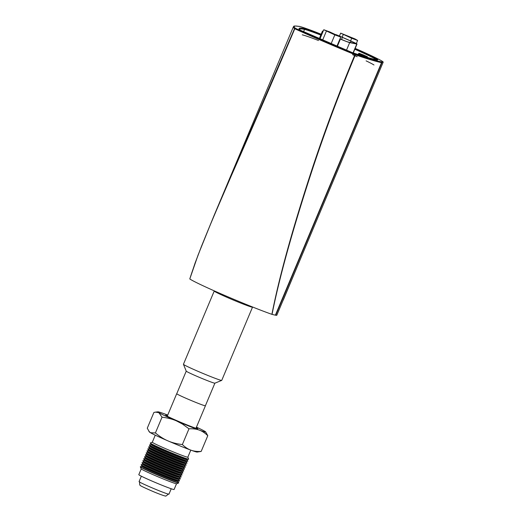 <?xml version="1.0" encoding="UTF-8"?>
<svg xmlns="http://www.w3.org/2000/svg" width="522" height="522" viewBox="0 0 522 522"><rect width="100%" height="100%" fill="white"/><g stroke="black" fill="none" stroke-linecap="round" stroke-linejoin="round"><path stroke-width="0.78" d="M283.296 300.026L300.946 257.809M302.264 34.837A39.744 1.69 -157.2 0 1 318.511 40.514M352.546 54.66A39.744 1.69 -157.2 0 1 357.198 56.735M366.111 60.859A39.744 1.69 -157.2 0 1 373.98 64.989M299.445 29.31A222.45 9.455 -157.2 0 1 304.541 29.415A0.652 0.639 -78.6 0 0 304.209 28.56A223.109 9.481 22.8 0 0 299.98 30.067L300.039 30.093M299.98 30.067A79.168 3.367 22.8 0 0 352.122 52.539L352.089 52.526C363.58 56.396 371.788 58.823 376.708 59.815A0.652 0.639 101.4 0 1 376.832 59.854A40.403 1.716 22.8 0 0 355.091 48.605M381.197 61.811A228.342 9.709 -157.2 0 1 355.084 54.001L354.94 54.679C339.241 92.159 325.082 129.9 312.469 167.914C296.17 217.648 280.431 270.637 271.903 314.335L272.04 314.375C280.732 270.774 296.522 217.733 312.874 167.986C325.5 130.011 339.659 92.29 355.345 54.83A0.652 0.561 -71.3 0 0 355.084 54.001A84.401 3.589 -157.2 0 1 295.406 28.279A0.652 0.646 131.5 0 0 294.552 28.638L214.007 215.658L201.446 246.364L195.045 263.179L189.793 278.937C199.541 248.185 215.984 211.527 231.233 175.96C252.426 127.805 273.613 78.737 294.793 28.762A0.652 0.372 -65.5 0 1 295.406 28.279A228.342 9.709 -157.2 0 1 299.171 26.465A0.652 0.639 -78.6 0 0 299.041 26.426C291.778 25.467 294.434 26.518 293.384 26.831A228.995 9.735 22.8 0 0 294.552 28.638L294.793 28.762A85.053 3.615 22.8 0 0 354.94 54.679L355.345 54.83A228.995 9.735 22.8 0 0 381.53 62.666A0.652 0.639 -78.6 0 0 381.197 61.811L381.217 61.818M271.903 314.335A49.564 2.108 -157.2 0 1 224.617 295.393A49.564 2.108 -157.2 0 1 189.793 278.95L198.06 255.082L214.02 215.619M315.125 31.881A45.636 1.938 -157.2 0 1 321.154 34.217L314.759 31.698A46.288 1.971 22.8 0 0 298.91 26.276L299.171 26.465M272.04 314.375A228.995 9.735 -157.2 0 0 275.394 315.157L381.53 62.666M365.433 56.011L360.963 54.112L365.433 56.011M381.243 61.753L382.124 62.138A46.288 1.971 22.8 0 0 383.194 62.144A46.288 1.971 22.8 0 0 378.509 59.169L377.967 58.96A45.636 1.938 -157.2 0 0 355.188 48.389L377.993 58.966M275.42 315.092L275.733 315.229L382.124 62.138M348.415 36.644L352.389 38.158L348.415 36.644M351.704 38.282L340.651 33.134L355.064 38.954L357.629 40.448L351.704 38.282L350.601 40.912M342.138 37.186L343.215 34.622M339.437 36.031L340.651 33.134M356.317 43.574L357.629 40.448M331.542 33.258L335.516 34.765L331.542 33.258M334.83 34.896L323.777 29.741L329.702 31.907L340.755 37.062L334.83 34.896L331.118 43.731M322.622 40.083L326.341 31.235M319.927 38.915L323.777 29.741M336.918 46.19L340.755 37.062M354.001 43.287L348.5 42.112A8.509 0.359 -157.2 0 1 340.461 39.039L340.005 38.85M354.027 43.222L355.606 43.535A8.509 0.359 -157.2 0 0 355.802 43.541A8.509 0.359 -157.2 0 0 351.012 41.16L350.471 42.439M338.23 35.587A8.509 0.359 -157.2 0 1 342.406 37.369L351.012 41.16M353.081 52.852L356.787 44.044L349.675 42.615A9.814 0.418 22.8 0 1 340.396 39.078L339.979 38.902M356.787 44.044A9.814 0.418 22.8 0 0 357.009 44.044A9.814 0.418 22.8 0 0 351.482 41.303L342.876 37.512A9.814 0.418 22.8 0 0 335.979 34.615M323.046 31.483A9.814 0.418 22.8 0 1 322.479 31.079A9.814 0.418 22.8 0 1 322.7 31.079L323.177 31.17M353.994 43.287L352.494 42.98M353.153 43.117L352.559 42.863M351.574 42.797L350.105 42.439M350.732 42.628L350.138 42.373M178.596 482.967L176.632 483.77A19.275 0.822 -157.2 0 1 158.577 477.03A19.275 0.822 -157.2 0 1 141.129 468.841L140.327 466.883A20.776 0.881 22.8 0 0 159.132 475.705A20.776 0.881 22.8 0 0 178.596 482.967A20.776 0.881 22.8 0 0 178.628 482.941L178.707 482.752A20.776 0.881 22.8 0 0 178.681 482.667L177.669 481.343M181.819 471.464L182.83 472.795A20.776 0.881 -157.2 0 1 182.857 472.873A20.776 0.881 -157.2 0 1 163.366 465.637A20.776 0.881 -157.2 0 1 144.555 456.776A20.776 0.881 -157.2 0 1 144.633 456.737L146.29 456.528M182.857 472.873L182.778 473.062A20.776 0.881 -157.2 0 1 182.7 473.102A20.776 0.881 -157.2 0 1 163.288 465.826A20.776 0.881 -157.2 0 1 144.503 457.044A20.776 0.881 -157.2 0 1 144.477 456.965L144.555 456.776M145.455 458.505L143.804 458.714A20.776 0.881 22.8 0 0 143.726 458.747A20.776 0.881 22.8 0 0 162.538 467.614A20.776 0.881 22.8 0 0 182.028 474.85A20.776 0.881 22.8 0 0 182.002 474.766L180.99 473.441M145.514 458.368L145.449 458.531A19.275 0.822 22.8 0 0 162.897 466.759A19.275 0.822 22.8 0 0 180.977 473.467L181.049 473.31M144.503 457.044L145.553 458.42A19.275 0.822 22.8 0 0 162.975 466.57A19.275 0.822 22.8 0 0 180.99 473.317L182.7 473.102M182.654 469.493L183.659 470.818A20.776 0.881 -157.2 0 1 183.685 470.896L183.607 471.085A20.776 0.881 -157.2 0 1 183.529 471.125A20.776 0.881 -157.2 0 1 164.117 463.856A20.776 0.881 -157.2 0 1 145.338 455.073A20.776 0.881 -157.2 0 1 145.312 454.988L145.39 454.799A20.776 0.881 -157.2 0 1 145.468 454.76L147.119 454.558M183.529 471.125L181.819 471.34A19.275 0.822 -157.2 0 1 163.804 464.593A19.275 0.822 -157.2 0 1 146.382 456.443L145.338 455.073M181.878 471.333L181.813 471.496A19.275 0.822 -157.2 0 1 163.725 464.782A19.275 0.822 -157.2 0 1 146.277 456.561L146.343 456.398M143.726 458.747L143.648 458.942A20.776 0.881 22.8 0 0 143.674 459.021A20.776 0.881 22.8 0 0 162.453 467.803A20.776 0.881 22.8 0 0 181.871 475.079A20.776 0.881 22.8 0 0 181.95 475.04L182.028 474.85M183.685 470.896A20.776 0.881 -157.2 0 1 164.195 463.66A20.776 0.881 -157.2 0 1 145.39 454.799M144.627 460.482L142.976 460.685A20.776 0.881 22.8 0 0 142.897 460.724A20.776 0.881 22.8 0 0 161.703 469.591A20.776 0.881 22.8 0 0 181.199 476.827A20.776 0.881 22.8 0 0 181.173 476.743L180.162 475.418M144.685 460.345L144.614 460.508A19.275 0.822 22.8 0 0 162.068 468.73A19.275 0.822 22.8 0 0 180.149 475.444L180.214 475.281M143.674 459.021L144.718 460.397A19.275 0.822 22.8 0 0 162.146 468.541A19.275 0.822 22.8 0 0 180.155 475.294L181.871 475.079M183.483 467.516L184.494 468.841A20.776 0.881 -157.2 0 1 184.52 468.926L184.442 469.115A20.776 0.881 -157.2 0 1 184.364 469.154A20.776 0.881 -157.2 0 1 164.945 461.879A20.776 0.881 -157.2 0 1 146.167 453.096A20.776 0.881 -157.2 0 1 146.14 453.011L146.219 452.822A20.776 0.881 -157.2 0 1 146.297 452.783L147.948 452.581M184.364 469.154L182.648 469.363A19.275 0.822 -157.2 0 1 164.639 462.616A19.275 0.822 -157.2 0 1 147.211 454.466L146.167 453.096M182.707 469.356L182.641 469.519A19.275 0.822 -157.2 0 1 164.554 462.805A19.275 0.822 -157.2 0 1 147.106 454.584L147.178 454.421M142.897 460.724L142.819 460.913A20.776 0.881 22.8 0 0 142.845 460.998A20.776 0.881 22.8 0 0 161.624 469.78A20.776 0.881 22.8 0 0 181.043 477.056A20.776 0.881 22.8 0 0 181.114 477.017L181.199 476.827M184.52 468.926A20.776 0.881 -157.2 0 1 165.024 461.689A20.776 0.881 -157.2 0 1 146.219 452.822M143.798 462.459L142.147 462.662A20.776 0.881 22.8 0 0 142.069 462.701A20.776 0.881 22.8 0 0 160.874 471.562A20.776 0.881 22.8 0 0 180.364 478.798A20.776 0.881 22.8 0 0 180.338 478.72L179.333 477.395M143.857 462.322L143.785 462.485A19.275 0.822 22.8 0 0 161.233 470.707A19.275 0.822 22.8 0 0 179.32 477.421L179.385 477.258M142.845 460.998L143.889 462.368A19.275 0.822 22.8 0 0 161.318 470.518A19.275 0.822 22.8 0 0 179.327 477.265L181.043 477.056M184.312 465.539L185.323 466.864A20.776 0.881 -157.2 0 1 185.349 466.949L185.271 467.138A20.776 0.881 -157.2 0 1 185.193 467.177A20.776 0.881 -157.2 0 1 165.774 459.902A20.776 0.881 -157.2 0 1 146.995 451.119A20.776 0.881 -157.2 0 1 146.969 451.041L147.047 450.845A20.776 0.881 -157.2 0 1 147.126 450.812L148.835 450.473M185.193 467.177L183.476 467.392A19.275 0.822 -157.2 0 1 165.467 460.639A19.275 0.822 -157.2 0 1 148.039 452.496L146.995 451.119M183.542 467.379L183.47 467.542A19.275 0.822 -157.2 0 1 165.389 460.828A19.275 0.822 -157.2 0 1 147.935 452.607L148.007 452.443M142.069 462.701L141.984 462.89A20.776 0.881 22.8 0 0 142.017 462.975A20.776 0.881 22.8 0 0 160.796 471.751A20.776 0.881 22.8 0 0 180.207 479.026A20.776 0.881 22.8 0 0 180.286 478.987L180.364 478.798M185.349 466.949A20.776 0.881 -157.2 0 1 165.859 459.712A20.776 0.881 -157.2 0 1 147.047 450.845M142.969 464.43L141.312 464.639A20.776 0.881 22.8 0 0 141.234 464.678A20.776 0.881 22.8 0 0 160.045 473.539A20.776 0.881 22.8 0 0 179.535 480.775A20.776 0.881 22.8 0 0 179.509 480.697L178.498 479.366M143.021 464.299L142.956 464.463A19.275 0.822 22.8 0 0 160.404 472.684A19.275 0.822 22.8 0 0 178.491 479.398L178.557 479.235M142.017 462.975L143.061 464.345A19.275 0.822 22.8 0 0 160.482 472.495A19.275 0.822 22.8 0 0 178.498 479.242L180.207 479.026M185.14 463.562L186.152 464.893A20.776 0.881 -157.2 0 1 186.178 464.971L186.1 465.161A20.776 0.881 -157.2 0 1 186.021 465.2A20.776 0.881 -157.2 0 1 166.609 457.924A20.776 0.881 -157.2 0 1 147.824 449.142A20.776 0.881 -157.2 0 1 147.798 449.064L147.883 448.874A20.776 0.881 -157.2 0 1 147.954 448.835L149.612 448.626M186.021 465.2L184.312 465.415A19.275 0.822 -157.2 0 1 166.296 458.668A19.275 0.822 -157.2 0 1 148.874 450.519L147.824 449.142M184.37 465.409L184.299 465.565A19.275 0.822 -157.2 0 1 166.218 458.858A19.275 0.822 -157.2 0 1 148.77 450.63M141.234 464.678L141.155 464.867A20.776 0.881 22.8 0 0 141.181 464.945A20.776 0.881 22.8 0 0 159.967 473.728A20.776 0.881 22.8 0 0 179.379 481.003A20.776 0.881 22.8 0 0 179.457 480.964L179.535 480.775M186.178 464.971A20.776 0.881 -157.2 0 1 166.688 457.735A20.776 0.881 -157.2 0 1 147.883 448.874M177.728 481.212L177.656 481.369A19.275 0.822 -157.2 0 1 159.575 474.661A19.275 0.822 -157.2 0 1 142.128 466.433L142.193 466.27M141.181 464.945L142.232 466.322A19.275 0.822 22.8 0 0 159.654 474.472A19.275 0.822 22.8 0 0 177.669 481.219L179.379 481.003M185.976 461.592L186.98 462.916A20.776 0.881 -157.2 0 1 187.013 462.994L186.928 463.184A20.776 0.881 -157.2 0 1 186.85 463.223A20.776 0.881 -157.2 0 1 167.438 455.954A20.776 0.881 -157.2 0 1 148.659 447.171A20.776 0.881 -157.2 0 1 148.633 447.086L148.711 446.897A20.776 0.881 -157.2 0 1 148.79 446.858L150.499 446.519M186.85 463.223L185.14 463.438A19.275 0.822 -157.2 0 1 167.125 456.691A19.275 0.822 -157.2 0 1 149.703 448.542L148.659 447.171M185.199 463.432L185.134 463.595A19.275 0.822 -157.2 0 1 167.047 456.88A19.275 0.822 -157.2 0 1 149.599 448.659L149.664 448.496M142.134 466.407L140.483 466.616A20.776 0.881 22.8 0 0 140.405 466.648A20.776 0.881 22.8 0 0 159.217 475.516A20.776 0.881 22.8 0 0 178.707 482.752M187.013 462.994A20.776 0.881 -157.2 0 1 167.516 455.758A20.776 0.881 -157.2 0 1 148.711 446.897M186.804 459.614L187.816 460.939A20.776 0.881 -157.2 0 1 187.842 461.024L187.763 461.213A20.776 0.881 -157.2 0 1 187.685 461.252A20.776 0.881 -157.2 0 1 168.267 453.977A20.776 0.881 -157.2 0 1 149.488 445.194A20.776 0.881 -157.2 0 1 149.462 445.109L149.54 444.92A20.776 0.881 -157.2 0 1 149.618 444.881L151.269 444.679M187.685 461.252L185.969 461.461A19.275 0.822 -157.2 0 1 167.96 454.714A19.275 0.822 -157.2 0 1 150.532 446.564L149.488 445.194M186.028 461.455L185.962 461.618A19.275 0.822 -157.2 0 1 167.875 454.903A19.275 0.822 -157.2 0 1 150.427 446.682M187.842 461.024A20.776 0.881 -157.2 0 1 168.345 453.788A20.776 0.881 -157.2 0 1 149.54 444.92M151.328 444.542L151.256 444.705A19.275 0.822 22.8 0 0 168.71 452.926A19.275 0.822 22.8 0 0 186.791 459.641L186.863 459.477M150.316 443.217L151.367 444.594A19.275 0.822 22.8 0 0 168.789 452.737A19.275 0.822 22.8 0 0 186.798 459.49L188.514 459.275A20.776 0.881 -157.2 0 1 169.102 452A20.776 0.881 -157.2 0 1 150.316 443.217A20.776 0.881 -157.2 0 1 150.29 443.139L150.336 443.021A20.776 0.881 -157.2 0 1 150.369 442.995L152.307 442.206M187.842 457.142L188.638 459.079A20.776 0.881 -157.2 0 1 188.638 459.125L188.592 459.236A20.776 0.881 -157.2 0 1 188.514 459.275M196.226 427.668A17.396 0.737 -157.2 0 1 197.747 428.699A17.396 0.737 -157.2 0 1 181.454 422.618A17.396 0.737 -157.2 0 1 165.709 415.225A17.396 0.737 -157.2 0 1 166.107 415.199A17.396 0.737 -157.2 0 1 167.503 415.59M167.719 415.081A25.969 1.103 22.8 0 0 164.195 413.757A25.969 1.103 22.8 0 0 157.898 411.825A25.969 1.103 22.8 0 0 158.858 412.687A25.969 1.103 22.8 0 0 176.403 420.862A25.969 1.103 22.8 0 0 199.28 430.108A25.969 1.103 22.8 0 0 205.642 431.89A25.969 1.103 22.8 0 0 204.617 431.179A25.969 1.103 22.8 0 0 196.442 427.159M148.75 431.126L150.44 432.718A25.969 1.103 -157.2 0 1 149.416 432.001L147.269 428.21L153.892 412.458L155.484 412.126L158.858 412.687L162.029 417.189C167.634 417.874 172.423 419.101 176.403 420.862L182.465 424.053L188.977 428.803C193.075 428.614 196.507 429.045 199.28 430.108C202.086 431.087 204.924 432.947 207.789 435.681L205.642 431.89M188.638 459.125A20.776 0.881 -157.2 0 1 169.148 451.889A20.776 0.881 -157.2 0 1 150.336 443.021M155.262 435.172L152.3 442.225A19.275 0.822 22.8 0 0 169.754 450.447A19.275 0.822 22.8 0 0 187.835 457.161L190.798 450.114M155.406 432.947C159.778 436.562 163.967 439.211 167.98 440.888A25.969 1.103 -157.2 0 1 150.44 432.718L155.406 432.947L162.029 417.189M182.354 444.561C185.219 447.295 188.057 449.155 190.863 450.134A25.969 1.103 -157.2 0 1 167.98 440.888C171.96 442.656 176.756 443.876 182.354 444.561L188.977 428.803M207.789 435.681L201.166 451.439L197.159 452.072A25.969 1.103 -157.2 0 1 190.863 450.134C193.636 451.197 197.068 451.628 201.166 451.439M176.762 393.679A15.582 0.659 22.8 0 0 176.704 393.705A15.582 0.659 22.8 0 0 190.811 400.354A15.582 0.659 22.8 0 0 205.427 405.783A15.582 0.659 22.8 0 0 205.407 405.718M186.237 371.135L176.743 393.718A15.536 0.659 22.8 0 0 190.811 400.354A15.536 0.659 22.8 0 0 205.387 405.764L214.881 383.181L221.706 380.401A20.776 0.881 22.8 0 0 221.739 380.375L252.517 307.158A20.776 0.881 22.8 0 1 233.027 299.922A20.776 0.881 22.8 0 1 214.216 291.061L214.288 290.871M176.501 483.777L174.094 489.505A19.138 0.816 -157.2 0 1 157.742 483.509A19.138 0.816 -157.2 0 1 138.806 474.674L141.214 468.945M171.223 488.768L168.945 494.184A16.202 0.692 -157.2 0 1 153.736 488.54A16.202 0.692 -157.2 0 1 139.067 481.63L141.345 476.208M214.216 291.061L183.444 364.271A20.776 0.881 22.8 0 0 183.444 364.317L186.243 371.155A15.536 0.659 22.8 0 0 200.311 377.752A15.536 0.659 22.8 0 0 214.868 383.187M183.444 364.317A20.776 0.881 22.8 0 0 202.249 373.139A20.776 0.881 22.8 0 0 221.706 380.401M383.194 62.144L276.804 315.236A46.288 1.971 -157.2 0 1 275.733 315.229M321.056 34.452A40.403 1.716 22.8 0 0 304.209 28.56M303.582 31.692L304.541 29.415A39.744 1.69 -157.2 0 1 320.789 35.085M354.829 49.238A39.744 1.69 -157.2 0 1 376.571 59.789M300.013 30.08L352.109 52.526A223.109 9.481 22.8 0 0 376.832 59.854M367.051 56.709L359.404 53.414L367.051 56.709M367.495 57.564C367.24 56.317 368.493 57.355 363.305 54.895C357.661 52.8 359.573 53.133 358.451 53.759L364.734 56.611M342.406 37.369L341.518 39.483M346.484 50.203L349.675 42.615M337.336 46.367L340.396 39.078M300.17 30.185L299.432 29.271M376.708 59.815L377.282 59.893L376.91 60.213M214.379 214.77L293.384 26.831M358.125 54.523L358.451 53.759M357.009 44.044L353.277 52.924M322.479 31.079L319.294 38.641M157.898 411.825L155.484 412.126M176.704 393.705L167.249 416.197M205.427 405.783L195.972 428.275M168.365 493.942C166.577 495.828 165.539 496.481 165.265 495.9C166.081 496.448 160.535 494.699 152.613 491.319C143.778 487.463 139.713 485.512 140.425 485.46C139.798 485.643 139.537 484.449 139.642 481.871"/></g></svg>
